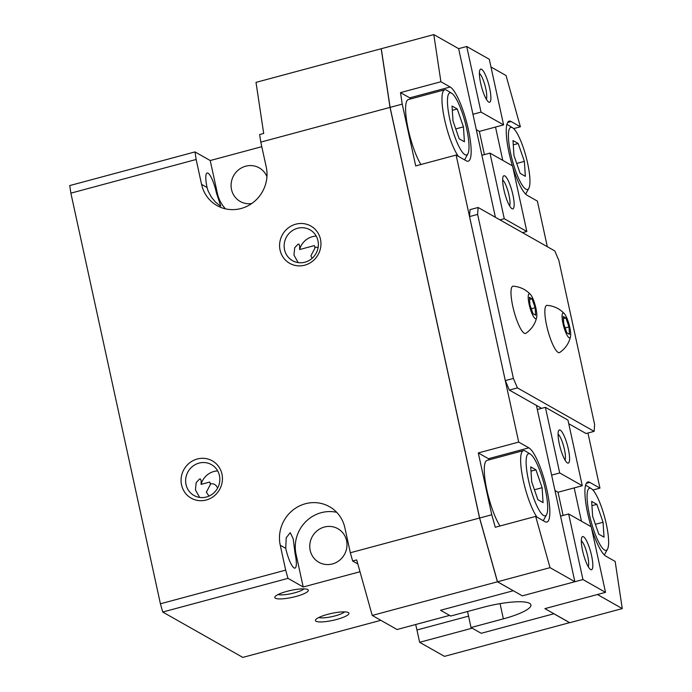 <?xml version="1.0" encoding="UTF-8"?>
<svg xmlns="http://www.w3.org/2000/svg" width="692" height="692" viewBox="0 0 692 692"><rect width="100%" height="100%" fill="white"/><g stroke="black" fill="none" stroke-linecap="round" stroke-linejoin="round"><path stroke-width="1.04" d="M251.724 203.526A19.307 18.399 119.5 0 1 240.185 201.45A19.307 18.399 119.5 0 1 231.31 182.403A19.307 18.399 119.5 0 1 245.677 166.201A19.307 18.399 119.5 0 1 259.215 167.853A19.307 18.399 119.5 0 1 266.93 176.685M332.402 563.954A19.307 18.399 119.5 0 1 318.865 562.293A19.307 18.399 119.5 0 1 309.99 543.246A19.307 18.399 119.5 0 1 324.358 527.044A19.307 18.399 119.5 0 1 337.895 528.705A19.307 18.399 119.5 0 1 346.77 547.744A19.307 18.399 119.5 0 1 332.402 563.954M317.957 240.747A17.732 16.902 -60.5 0 0 309.99 229.805A17.732 16.902 -60.5 0 0 291.22 231.457A17.732 16.902 -60.5 0 0 284.542 249.725A17.732 16.902 -60.5 0 0 292.508 260.668A17.732 16.902 -60.5 0 0 311.279 259.007A17.732 16.902 -60.5 0 0 317.957 240.747M280.07 250.115A21.452 20.449 119.5 0 1 295.804 224.182A21.452 20.449 119.5 0 1 320.474 239.25A21.452 20.449 119.5 0 1 304.74 265.183A21.452 20.449 119.5 0 1 280.07 250.115M316.209 236.11A17.732 16.902 -60.5 0 0 299.61 249.553L314.324 245.599L315.145 247.719L310.916 255.772L312.092 258.332M298.148 262.597L293.953 255.054L294.705 247.727L298.174 244.12L299.022 244.172L299.688 245.98L299.61 249.553M219.442 475.577A17.732 16.902 -60.5 0 0 211.475 464.635A17.732 16.902 -60.5 0 0 192.705 466.287A17.732 16.902 -60.5 0 0 186.027 484.556A17.732 16.902 -60.5 0 0 193.994 495.489A17.732 16.902 -60.5 0 0 212.755 493.837A17.732 16.902 -60.5 0 0 219.442 475.577M181.555 484.936A21.452 20.449 119.5 0 1 197.289 459.004A21.452 20.449 119.5 0 1 221.959 474.081A21.452 20.449 119.5 0 1 206.225 500.013A21.452 20.449 119.5 0 1 181.555 484.936M217.695 470.932A17.732 16.902 -60.5 0 0 201.095 484.374L209.745 482.056L210.567 484.175L206.337 492.228L209.027 496.086M199.633 497.427L195.429 489.884L196.191 482.549L199.659 478.951L200.507 479.002L201.164 480.81L201.095 484.374M207.064 187.497A17.732 3.91 -105 0 1 207.133 173.017A17.732 3.91 -105 0 1 216.397 192.783L220.757 206.078L220.073 205.844L215.29 201.874L211.32 197.073L208.041 190.81L207.064 187.497L201.571 184.383L196.147 159.489L70.878 193.155L69.736 185.577L195.006 151.911L210.221 160.535L261.792 146.678M285.744 548.341L286.228 537.753L290.233 532.676L293.192 538.757L295.069 553.635A17.732 3.91 -105 0 1 295.008 568.115A17.732 3.91 -105 0 1 285.744 548.341L280.251 545.235A34.315 32.714 119.5 0 1 293.174 509.892A34.315 32.714 119.5 0 1 329.496 506.691A34.315 32.714 119.5 0 1 344.901 527.858L350.334 552.761L479.565 518.031L390.028 107.39L381.197 48.734L390.003 107.182L479.634 518.273L497.401 581.721L522.33 595.847L574.862 581.73L550.036 567.665L497.505 581.782L479.642 518.014L491.761 514.753L478.293 452.949L518.697 442.093L456.114 155.06L415.71 165.916L402.234 104.111L390.106 107.372L479.642 518.014M318.104 247.537A6.436 6.133 -60.5 0 0 314.73 247.485M210.152 483.942A6.436 6.133 119.5 0 1 217.513 488.267M570.528 336.563C569.023 343.189 565.433 348.491 559.767 352.453A24.454 5.389 -105 0 1 546.611 325.37A24.454 5.389 -105 0 1 547.112 305.362C554.007 305.95 559.759 308.736 564.387 313.71A12.871 2.837 75 0 0 562.994 323.51A12.871 2.837 75 0 0 567.215 335.482A12.871 2.837 75 0 0 570.528 336.563A12.871 2.837 75 0 0 569.767 327.342A12.871 2.837 75 0 0 564.387 313.71M536.672 317.386C535.158 324.012 531.577 329.305 525.911 333.276A24.454 5.389 -105 0 1 512.755 306.184A24.454 5.389 -105 0 1 513.256 286.177C520.142 286.773 525.903 289.55 530.53 294.532A12.871 2.837 75 0 0 529.138 304.333A12.871 2.837 75 0 0 533.35 316.296A12.871 2.837 75 0 0 536.672 317.386A12.871 2.837 75 0 0 535.911 308.165A12.871 2.837 75 0 0 530.53 294.532M604.289 554.906A36.46 8.036 75 0 0 604.773 554.197L607.524 549.128A32.169 7.093 75 0 0 604.696 517.434A32.169 7.093 75 0 0 591.262 488.595A32.169 7.093 75 0 0 591.141 488.526A32.169 7.093 75 0 0 589.385 514.485A32.169 7.093 75 0 0 604.548 550.028A32.169 7.093 75 0 0 607.524 549.128M586.479 485.68A36.46 8.036 75 0 0 586.34 485.594A36.46 8.036 75 0 0 586.202 485.507A36.46 8.036 75 0 0 585.562 485.213M525.609 194.063A36.46 8.036 75 0 0 526.102 193.353L528.852 188.285A32.169 7.093 75 0 0 526.015 156.591A32.169 7.093 75 0 0 512.582 127.752A32.169 7.093 75 0 0 512.461 127.683A32.169 7.093 75 0 0 510.705 153.641A32.169 7.093 75 0 0 525.877 189.184A32.169 7.093 75 0 0 528.852 188.285M507.798 124.828A36.46 8.036 75 0 0 507.668 124.742A36.46 8.036 75 0 0 507.53 124.664A36.46 8.036 75 0 0 506.881 124.37M464.436 159.774A36.46 8.036 75 0 0 465.154 158.823L467.904 153.762A32.169 7.093 75 0 0 465.076 122.069A32.169 7.093 75 0 0 451.642 93.221A32.169 7.093 75 0 0 451.521 93.152A32.169 7.093 75 0 0 449.765 119.11A32.169 7.093 75 0 0 464.929 154.662A32.169 7.093 75 0 0 467.904 153.762M446.859 90.306A36.46 8.036 75 0 0 446.721 90.219A36.46 8.036 75 0 0 446.582 90.142A36.46 8.036 75 0 0 444.722 89.778A36.46 8.036 75 0 0 444.195 117.666A36.46 8.036 75 0 0 458.346 156.323M543.116 520.618A36.46 8.036 75 0 0 543.834 519.675L546.585 514.606A32.169 7.093 75 0 0 543.748 482.912A32.169 7.093 75 0 0 530.314 454.073A32.169 7.093 75 0 0 530.202 453.995A32.169 7.093 75 0 0 528.437 479.954A32.169 7.093 75 0 0 543.609 515.505A32.169 7.093 75 0 0 546.585 514.606M525.539 451.149A36.46 8.036 75 0 0 525.401 451.063A36.46 8.036 75 0 0 525.263 450.985A36.46 8.036 75 0 0 523.403 450.622A36.46 8.036 75 0 0 522.867 478.518A36.46 8.036 75 0 0 537.027 517.166M303.961 588.857A13.909 2.88 -12.3 0 1 294.532 592.854A13.909 2.88 -12.3 0 1 278.175 594.48M296.064 596.443A17.162 3.555 -12.3 0 1 275.009 596.729A17.162 3.555 -12.3 0 1 287.042 591.331A17.162 3.555 -12.3 0 1 307.776 589.584A17.162 3.555 -12.3 0 1 296.064 596.443M344.59 611.875A13.909 2.88 -12.3 0 1 335.162 615.871A13.909 2.88 -12.3 0 1 318.804 617.498M336.693 619.461A17.162 3.555 -12.3 0 1 315.638 619.747A17.162 3.555 -12.3 0 1 327.671 614.349A17.162 3.555 -12.3 0 1 348.405 612.602A17.162 3.555 -12.3 0 1 336.693 619.461M569.654 622.722L553.851 613.769L481.199 633.292L472.169 628.18L419.637 642.297L444.463 656.362L569.637 622.653M513.204 590.683L497.427 581.808L479.565 518.031M497.427 581.808L372.235 615.439L397.061 629.512L449.592 615.396L440.57 610.275L513.222 590.752M518.697 442.093L528.852 447.845A38.605 8.512 -105 0 1 546.144 486.537A38.605 8.512 -105 0 1 546.922 522.036A38.605 8.512 -105 0 1 544.95 521.656L535.677 516.405L550.036 567.665M535.677 516.405L495.273 527.261L491.761 514.753M350.334 552.761L352.643 560.996L357.807 563.919M372.235 615.439L356.683 559.906L352.643 560.996M390.028 107.39L260.798 142.12L266.23 167.014A34.315 32.714 119.5 0 1 253.307 202.358A34.315 32.714 119.5 0 1 216.985 205.559A34.315 32.714 119.5 0 1 201.571 184.383M380.834 620.309L242.805 657.4L162.715 612.031L160.414 603.787L70.878 193.155M160.414 603.787L285.675 570.13L280.251 545.235M495.403 217.288L458.64 48.665L433.806 34.6L381.275 48.717L390.106 107.372M402.234 104.111L400.495 92.607L440.908 81.751L450.181 87.002A38.605 8.512 -105 0 1 467.463 125.693A38.605 8.512 -105 0 1 468.242 161.193A38.605 8.512 -105 0 1 466.27 160.812L456.114 155.06M433.806 34.6L440.908 81.751M260.798 142.12L259.656 134.542L263.695 133.452L256.005 82.374L381.197 48.734M512.435 165.838A38.605 8.512 -105 0 1 509.148 121.143A38.605 8.512 -105 0 1 511.12 121.524L520.393 126.783L506.034 75.514L490.965 66.986M520.393 126.783L513.654 128.591M622.264 608.588L597.438 594.523L544.907 608.631L569.732 622.705L622.264 608.588L615.162 561.437L605.889 556.186A38.605 8.512 -105 0 1 591.418 527.702M591.115 526.681A38.605 8.512 -105 0 1 587.828 481.995A38.605 8.512 -105 0 1 589.8 482.376L599.955 488.128L587.941 433.019M547.32 246.698L537.373 201.095L527.217 195.334A38.605 8.512 -105 0 1 512.746 166.85M599.955 488.128L592.897 490.022M453.009 120.953L452.04 106.032L457.256 108.981L463.441 126.861L464.41 141.782L459.194 138.833L453.009 120.953M463.441 126.861L455.768 128.92M457.256 108.981L452.326 110.305M531.69 481.796L530.721 466.875L535.937 469.825L542.113 487.704L543.082 502.634L537.874 499.676L531.69 481.796M542.113 487.704L534.449 489.763M535.937 469.825L530.998 471.157M592.637 516.327L591.66 501.397L596.876 504.356L603.061 522.235L604.029 537.156L598.814 534.207L592.637 516.327M603.061 522.235L595.388 524.294M596.876 504.356L591.945 505.679M513.957 155.475L512.988 140.554L518.196 143.504L524.38 161.383L525.349 176.313L520.142 173.355L513.957 155.475M524.38 161.383L516.708 163.45M518.196 143.504L513.265 144.836M500.013 525.989A36.46 8.036 -105 0 1 486.312 487.324A36.46 8.036 -105 0 1 487.03 460.396L523.403 450.622M420.926 164.514A36.46 8.036 -105 0 1 407.519 125.901A36.46 8.036 -105 0 1 408.358 99.553L444.722 89.778M489.737 459.67A38.605 8.512 75 0 0 488.448 458.709L478.293 452.949M411.057 98.826A38.605 8.512 75 0 0 409.768 97.857L400.495 92.607M529.916 304.774L529.432 297.309L532.036 298.788L535.132 307.724L535.617 315.189L533.013 313.71L529.916 304.774M535.132 307.724L531.292 308.753M532.036 298.788L529.57 299.446M563.772 323.951L563.288 316.486L565.9 317.965L568.988 326.901L569.473 334.366L566.869 332.887L563.772 323.951M568.988 326.901L565.156 327.939M565.9 317.965L563.426 318.631M478.103 207.488L554.794 250.937L558.842 260.417L594.601 424.438L594.134 431.358L517.434 387.909L513.395 378.429L477.627 214.408L478.103 207.488L470.015 209.659L469.548 216.579L477.627 214.408M568.755 423.729L586.055 433.529L594.134 431.358M574.862 581.73L536.421 405.408L509.355 390.08L517.434 387.909M551.619 475.119L559.698 472.947L582.275 485.732L567.968 420.13L545.4 407.337L537.312 409.508L536.421 405.408L541.62 408.358M509.355 390.08L505.307 380.6L513.395 378.429M505.307 380.6L469.548 216.579M336.727 512.339A34.315 32.714 -60.5 0 0 296.046 554.188L303.2 586.989L287.984 578.365L285.675 570.13M210.221 160.535L217.375 193.336A34.315 32.714 -60.5 0 0 225.549 208.863M359.996 571.73L303.2 586.989M196.147 159.489L195.006 151.911M287.984 578.365L162.715 612.031M502.773 160.362L495.515 127.06M581.453 521.214L574.187 487.903M419.637 642.297L416.956 629.997A42.895 9.454 75 0 0 415.667 624.513M488.734 102.096A17.162 3.78 -105 0 1 488.673 102.053A17.162 3.78 -105 0 1 481.502 86.673A17.162 3.78 -105 0 1 479.997 69.771A17.162 3.78 -105 0 1 481.58 69.286A17.162 3.78 -105 0 1 489.668 88.247A17.162 3.78 -105 0 1 488.734 102.096M511.976 208.707A17.162 3.78 -105 0 1 511.916 208.673A17.162 3.78 -105 0 1 504.753 193.284A17.162 3.78 -105 0 1 503.24 176.382A17.162 3.78 -105 0 1 504.823 175.906A17.162 3.78 -105 0 1 512.919 194.859A17.162 3.78 -105 0 1 511.976 208.707M509.606 205.87A13.909 3.062 75 0 0 508.3 192.333A13.909 3.062 75 0 0 502.643 179.963M486.355 99.259A13.909 3.062 75 0 0 485.057 85.721A13.909 3.062 75 0 0 479.4 73.352M472.939 114.275L481.026 112.104L503.594 124.889L479.348 131.402L484.409 154.601M479.348 131.402L476.304 129.681M499.97 219.874L504.269 218.715L526.837 231.5L512.538 165.898L489.962 153.105L481.883 155.276M526.837 231.5L522.538 232.659M481.026 112.104L466.719 46.494L489.287 59.278L503.594 124.889M489.962 153.105L504.269 218.715M466.719 46.494L458.64 48.665M588.278 566.713A13.909 3.062 75 0 0 586.98 553.176A13.909 3.062 75 0 0 581.323 540.815M583.503 536.75A17.162 3.78 -105 0 1 591.591 555.711A17.162 3.78 -105 0 1 590.657 569.551A17.162 3.78 -105 0 1 590.587 569.516A17.162 3.78 -105 0 1 583.425 554.136A17.162 3.78 -105 0 1 581.92 537.226A17.162 3.78 -105 0 1 583.503 536.75M565.035 460.102A13.909 3.062 75 0 0 563.729 446.565A13.909 3.062 75 0 0 558.072 434.195M560.26 430.139A17.162 3.78 -105 0 1 568.348 449.091A17.162 3.78 -105 0 1 567.414 462.939A17.162 3.78 -105 0 1 567.345 462.905A17.162 3.78 -105 0 1 560.183 447.516A17.162 3.78 -105 0 1 558.669 430.614A17.162 3.78 -105 0 1 560.26 430.139M554.975 490.524L558.029 492.246L563.08 515.445M582.949 579.559L605.517 592.352L591.21 526.742L568.642 513.957L582.949 579.559L522.33 595.847L513.3 590.734L440.57 610.275L450.726 616.036L483.051 607.342A38.605 7.993 -12.3 0 1 530.928 604.877A38.605 7.993 -12.3 0 1 503.369 618.856L471.036 627.54L467.541 611.512M605.517 592.352L544.907 608.631L553.929 613.752L481.199 633.292L471.036 627.54M568.642 513.957L560.563 516.128M582.275 485.732L558.029 492.246M559.698 472.947L545.4 407.337M511.12 121.524L507.634 122.467M589.8 482.376L586.314 483.31M528.852 447.845L488.448 458.709M450.181 87.002L409.768 97.857M295.069 553.635L296.046 554.188M216.397 192.783L217.375 193.336M416.956 629.997L468.553 616.131M503.369 618.856L500.048 603.64M591.262 488.595L586.34 485.594M512.582 127.752L507.668 124.742M451.642 93.221L446.721 90.219M530.314 454.073L525.401 451.063"/></g></svg>
